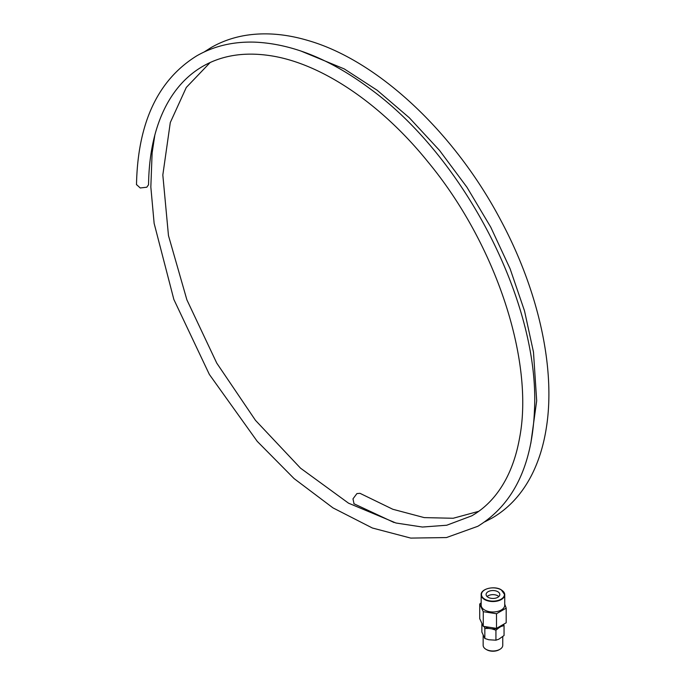 <?xml version="1.0" encoding="UTF-8"?>
<svg xmlns="http://www.w3.org/2000/svg" width="685" height="685" viewBox="0 0 685 685"><rect width="100%" height="100%" fill="white"/><g stroke="black" fill="none" stroke-linecap="round" stroke-linejoin="round"><path stroke-width="1.03" d="M481.17 602.783L479.723 604.042L479.723 618.692L483.267 626.33L496.505 628.376L506.189 622.785L506.189 608.134L504.742 604.187M483.267 626.33L483.267 611.688L496.505 613.734L506.189 608.134M496.505 628.376L496.505 613.734M484.732 589.871A11.782 6.807 0 0 0 481.17 594.743L481.17 605.189A11.782 6.807 0 0 0 484.62 610.001A11.782 6.807 0 0 0 497.464 611.474A11.782 6.807 0 0 0 504.742 605.189L504.742 594.743A11.782 6.807 0 0 0 501.292 589.931M479.723 604.042L483.267 611.688M497.807 591.694A6.859 3.964 0 0 0 490.332 590.838A6.859 3.964 0 0 0 486.093 594.494A6.859 3.964 0 0 0 488.105 597.294A6.859 3.964 0 0 0 495.58 598.159A6.859 3.964 0 0 0 499.819 594.494A6.859 3.964 0 0 0 497.807 591.694M498.817 596.549A6.859 3.964 180 0 0 497.807 595.804A6.859 3.964 0 0 0 487.095 596.549M500.23 627.04L498.86 627.837A10.069 5.814 0 0 1 491.933 628.907L488.833 628.428A10.069 5.814 0 0 1 485.913 627.28M501.12 626.527L504.049 625.499L503.809 624.788M504.049 625.499L504.049 635.509L498.86 639.173L495.931 640.201L495.931 630.191L498.86 627.837M481.863 624.129L481.863 632.084L484.834 638.48L488.833 639.764L495.931 640.201M491.933 628.907L495.931 630.191M484.226 626.698L484.834 628.47L488.833 628.428M484.834 628.47L484.834 638.48M502.756 636.63L502.756 645.321A9.795 5.66 180 0 1 499.887 649.329A9.795 5.66 180 0 1 486.025 649.329L486.025 649.329A9.795 5.66 180 0 1 483.156 645.321L483.156 635.534M486.744 649.74L486.025 649.329L486.744 649.74A8.794 5.078 180 0 0 499.177 649.74L499.887 649.329M136.503 184.556L140.228 187.973L146.796 187.219L148.551 184.736C148.996 153.063 155.015 126.408 166.601 104.754C175.797 87.766 187.887 74.939 202.871 66.274C221.76 55.442 243.894 51.863 269.256 55.528C320.1 62.678 380.483 102.887 428.176 162.157C496.385 244.605 534.488 361.834 519.513 438.314C516.73 453.753 512.217 467.384 505.975 479.2C497.361 495.426 485.973 507.636 471.802 515.814L446.731 525.241L422.431 527.039L395.93 522.997L348.528 503.175L300.509 468.155L255.488 420.35L216.76 363.118L186.885 299.833L168.467 235.571L162.825 174.992L170.291 122.555L186.294 87.449L210.167 62.506M354.034 503.809L352.981 498.86L356.911 493.585L359.985 493.32L392.805 509.263L424.238 517.612L453.153 518.262L478.738 511.327M481.17 594.743A11.782 6.807 0 0 0 484.62 599.555A11.782 6.807 0 0 0 497.464 601.028A11.782 6.807 0 0 0 504.742 594.743L501.232 589.794C494.442 585.452 480.613 588.809 481.17 594.743M501.077 589.811A11.482 6.627 0 0 0 484.834 589.811A11.482 6.627 0 0 0 484.834 599.187A11.482 6.627 0 0 0 501.077 599.187A11.482 6.627 0 0 0 501.077 589.811M136.495 184.779C137.711 122.957 157.815 79.965 196.826 55.802C213.883 46.058 233.165 41.494 254.683 42.136C291.99 43.729 330.418 59.244 369.96 88.69C465.141 157.756 539.763 304.046 534.488 409.639C532.262 465.535 513.382 504.417 477.847 526.277L446.457 537.562L410.743 538.093L372.375 528.007L332.97 507.876L294.079 478.584L257.226 441.346L209.345 374.421L173.862 299.473L154.134 223.37L150.837 187.039L152.113 153.003L154.81 135.228M204.113 52L210.997 47.633C220.99 41.862 231.881 37.898 243.663 35.723C263.922 32.109 285.576 33.762 308.618 40.68C378.582 61.016 454.917 133.053 500.889 220.493C538.607 290.885 555.792 368.778 546.356 427.723C543.676 445.062 538.907 460.594 532.039 474.328C522.312 493.62 509.024 508.176 492.172 518.014L484.8 521.842M300.638 50.921L344.264 68.92L377.178 90.266L409.296 117.743L439.547 150.426L466.964 187.262L490.734 227.129L510.111 268.777L524.513 310.896L533.478 352.073L536.689 400.785L530.815 443.383M353.845 503.698L394.012 522.492"/></g></svg>
